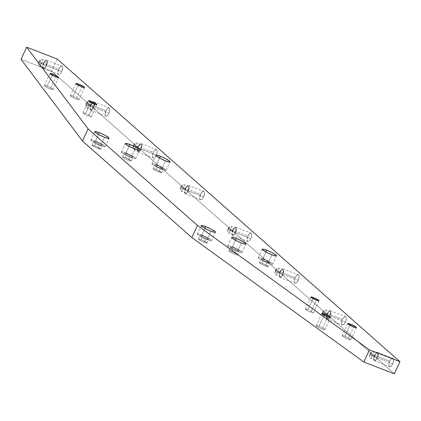 <?xml version="1.0" encoding="UTF-8"?>
<svg xmlns="http://www.w3.org/2000/svg" width="421" height="421" viewBox="0 0 421 421"><rect width="100%" height="100%" fill="white"/><g stroke="black" fill="none" stroke-linecap="round" stroke-linejoin="round"><path stroke-width="0.32" stroke-dasharray="2.1 1.58" d="M307.867 309.714A4.515 0.626 24.8 0 0 305.251 309.13A4.515 0.626 24.8 0 0 310.835 312.335L316.434 300.205L310.835 312.335L313.356 312.982L312.319 311.887L309.446 310.377L306.514 309.246L305.246 309.151L306.988 310.519L310.835 312.335A4.515 0.626 24.8 0 0 313.445 312.914A4.515 0.626 24.8 0 0 307.867 309.714L312.992 298.615L307.867 309.714M85.647 113.481A4.515 0.626 24.8 0 0 83.032 112.896A4.515 0.626 24.8 0 0 88.615 116.101L94.22 103.976L88.615 116.101L91.136 116.749L90.099 115.659L87.226 114.149L84.295 113.017L83.026 112.923L84.768 114.291L88.615 116.101A4.515 0.626 24.8 0 0 91.231 116.685A4.515 0.626 24.8 0 0 85.647 113.481L90.773 102.382L85.647 113.481M389.746 361.218A4.494 1.868 111.1 0 1 391.867 358.482A4.494 1.868 111.1 0 1 393.556 359.513A4.494 1.868 111.1 0 1 392.698 363.823L392.719 363.839A4.515 1.879 -68.9 0 0 393.582 359.508A4.515 1.879 -68.9 0 0 391.883 358.471A4.515 1.879 -68.9 0 0 389.757 361.218L374.506 355.324A4.494 1.868 111.1 0 1 377.605 352.435A4.494 1.868 111.1 0 1 377.458 357.934L392.698 363.823A4.494 1.868 -68.9 0 0 392.846 358.329A4.494 1.868 -68.9 0 0 389.746 361.218A4.494 1.868 -68.9 0 0 389.604 366.717A4.494 1.868 -68.9 0 0 392.698 363.823L377.458 357.934L378.358 353.993L378.1 352.919L377.526 352.409L376.258 352.845L374.895 354.561L373.901 356.971L373.606 359.266L373.864 360.339L374.822 360.865L376.174 359.96L377.458 357.934A4.494 1.868 111.1 0 1 374.358 360.823A4.494 1.868 111.1 0 1 374.506 355.324L389.746 361.218L391.514 358.729L392.404 358.276L393.114 358.466L393.614 360.581L393.061 363.018L391.43 365.87L389.688 366.765L388.936 365.775L388.862 364.47L389.757 361.218A4.515 1.879 -68.9 0 0 388.988 365.96A4.494 1.868 111.1 0 1 389.746 361.218M370.217 353.808A3.615 1.505 111.1 0 1 372.711 351.488A3.615 1.505 111.1 0 1 372.596 355.908L377.169 357.676A3.615 1.505 -68.9 0 0 377.284 353.256A3.615 1.505 -68.9 0 0 374.795 355.582L370.217 353.808L369.564 354.145L372.596 355.908L371.185 352.261L370.217 353.808L369.491 356.634L372.596 355.908L369.564 354.145L370.217 353.808L374.795 355.582A3.615 1.505 -68.9 0 0 374.679 360.002A3.615 1.505 -68.9 0 0 377.169 357.676L372.596 355.908A3.615 1.505 111.1 0 1 370.101 358.234A3.615 1.505 111.1 0 1 370.217 353.808M342.462 319.465A4.494 1.868 111.1 0 1 344.588 316.734A4.494 1.868 111.1 0 1 346.278 317.76A4.494 1.868 111.1 0 1 345.42 322.076L345.441 322.086A4.515 1.879 -68.9 0 0 346.304 317.755A4.515 1.879 -68.9 0 0 344.604 316.724A4.515 1.879 -68.9 0 0 342.473 319.465L327.222 313.571A4.494 1.868 111.1 0 1 330.322 310.682A4.494 1.868 111.1 0 1 330.18 316.182L345.42 322.076A4.494 1.868 -68.9 0 0 345.562 316.576A4.494 1.868 -68.9 0 0 342.462 319.465A4.494 1.868 -68.9 0 0 342.32 324.965A4.494 1.868 -68.9 0 0 345.42 322.076L330.18 316.182L331.069 312.94L330.822 311.166L330.243 310.656L328.98 311.098L327.617 312.808L326.622 315.218L326.328 317.513L326.58 318.586L327.543 319.113L328.89 318.208L330.18 316.182A4.494 1.868 111.1 0 1 327.08 319.071A4.494 1.868 111.1 0 1 327.222 313.571L342.462 319.465L344.236 316.981L345.12 316.524L345.83 316.718L346.341 318.129L345.778 321.27L344.146 324.117L342.41 325.012L341.831 324.502L341.573 323.423L342.473 319.465A4.515 1.879 -68.9 0 0 341.71 324.212A4.515 1.879 -68.9 0 0 345.441 322.086L345.42 322.076A4.494 1.868 111.1 0 1 341.705 324.191A4.494 1.868 111.1 0 1 342.462 319.465M322.939 312.061A3.615 1.505 111.1 0 1 325.428 309.735A3.615 1.505 111.1 0 1 325.312 314.155L329.89 315.929A3.615 1.505 -68.9 0 0 330.006 311.508A3.615 1.505 -68.9 0 0 327.512 313.829L322.939 312.061L322.281 312.398L325.312 314.155L323.902 310.509L322.939 312.061L322.212 314.882L325.312 314.155L322.281 312.398L322.939 312.061L327.512 313.829A3.615 1.505 -68.9 0 0 327.396 318.25A3.615 1.505 -68.9 0 0 329.532 316.613A3.615 1.505 -68.9 0 0 329.89 315.929L325.312 314.155A3.615 1.505 111.1 0 1 325.191 314.403A3.615 1.505 111.1 0 1 322.823 316.481A3.615 1.505 111.1 0 1 322.423 313.487A3.615 1.505 111.1 0 1 322.939 312.061M295.184 277.713A4.494 1.868 111.1 0 1 297.305 274.981A4.494 1.868 111.1 0 1 298.994 276.008A4.494 1.868 111.1 0 1 298.136 280.323L298.163 280.333A4.515 1.879 -68.9 0 0 299.021 276.002A4.515 1.879 -68.9 0 0 297.321 274.971A4.515 1.879 -68.9 0 0 295.195 277.713L279.944 271.824A4.494 1.868 111.1 0 1 283.044 268.935A4.494 1.868 111.1 0 1 282.896 274.429L298.136 280.323A4.494 1.868 -68.9 0 0 298.284 274.824A4.494 1.868 -68.9 0 0 295.184 277.713A4.494 1.868 -68.9 0 0 295.042 283.212A4.494 1.868 -68.9 0 0 298.136 280.323L282.896 274.429L283.796 270.493L283.543 269.419L282.965 268.908L281.696 269.345L280.77 270.377L279.607 272.634L279.055 275.06L279.302 276.839L280.26 277.36L281.612 276.455L282.896 274.429A4.494 1.868 111.1 0 1 279.802 277.323A4.494 1.868 111.1 0 1 279.944 271.824L295.184 277.713L296.952 275.229L297.842 274.771L298.552 274.966L299.052 277.081L298.163 280.333L296.4 282.823L295.126 283.259L294.547 282.749L294.3 280.97L295.195 277.713A4.515 1.879 -68.9 0 0 294.426 282.459A4.515 1.879 -68.9 0 0 298.163 280.333L298.136 280.323A4.494 1.868 111.1 0 1 294.421 282.438A4.494 1.868 111.1 0 1 295.184 277.713M275.655 270.308A3.615 1.505 111.1 0 1 278.149 267.988A3.615 1.505 111.1 0 1 278.034 272.408L282.607 274.176A3.615 1.505 -68.9 0 0 282.723 269.756A3.615 1.505 -68.9 0 0 280.233 272.077L275.655 270.308L275.002 270.645L278.034 272.408L276.623 268.756L275.655 270.308L274.929 273.129L278.034 272.408L275.002 270.645L275.655 270.308L280.233 272.077A3.615 1.505 -68.9 0 0 280.118 276.497A3.615 1.505 -68.9 0 0 282.607 274.176L278.034 272.408A3.615 1.505 111.1 0 1 275.539 274.729A3.615 1.505 111.1 0 1 275.655 270.308M247.906 235.965A4.494 1.868 111.1 0 1 250.027 233.229A4.494 1.868 111.1 0 1 251.716 234.26A4.494 1.868 111.1 0 1 250.858 238.57L250.879 238.581A4.515 1.879 -68.9 0 0 251.742 234.255A4.515 1.879 -68.9 0 0 250.042 233.218A4.515 1.879 -68.9 0 0 247.911 235.965L232.66 230.071A4.494 1.868 111.1 0 1 235.76 227.182A4.494 1.868 111.1 0 1 235.618 232.681L250.858 238.57A4.494 1.868 -68.9 0 0 251 233.071A4.494 1.868 -68.9 0 0 247.906 235.965L250.132 233.171L251.274 233.213L251.779 234.629L251.484 236.928L250.484 239.349L249.121 241.07L248.232 241.522L247.522 241.333L247.011 239.923L247.911 235.965A4.494 1.868 -68.9 0 0 247.758 241.459A4.494 1.868 -68.9 0 0 250.858 238.57L235.618 232.681L236.507 229.44L236.434 228.14L235.686 227.156L234.418 227.593L233.055 229.308L232.06 231.718L231.766 234.013L232.271 235.418L232.981 235.607L234.329 234.708L235.618 232.681A4.494 1.868 111.1 0 1 232.518 235.571A4.494 1.868 111.1 0 1 232.66 230.071L247.911 235.965A4.515 1.879 -68.9 0 0 247.148 240.707A4.515 1.879 -68.9 0 0 250.879 238.581L250.858 238.57A4.494 1.868 111.1 0 1 247.143 240.691A4.494 1.868 111.1 0 1 247.906 235.965M228.377 228.556A3.615 1.505 111.1 0 1 230.866 226.235A3.615 1.505 111.1 0 1 230.75 230.655L235.328 232.424A3.615 1.505 -68.9 0 0 235.444 228.003A3.615 1.505 -68.9 0 0 232.95 230.329L228.377 228.556L227.719 228.892L230.75 230.655L229.34 227.008L228.377 228.556L227.65 231.382L230.75 230.655L227.719 228.892L228.377 228.556L232.95 230.329A3.615 1.505 -68.9 0 0 232.839 234.75A3.615 1.505 -68.9 0 0 235.328 232.424L230.75 230.655A3.615 1.505 111.1 0 1 228.261 232.976A3.615 1.505 111.1 0 1 228.377 228.556M200.622 194.213A4.494 1.868 111.1 0 1 202.743 191.476A4.494 1.868 111.1 0 1 204.438 192.508A4.494 1.868 111.1 0 1 203.58 196.823L203.601 196.833A4.515 1.879 -68.9 0 0 204.459 192.502A4.515 1.879 -68.9 0 0 202.764 191.466A4.515 1.879 -68.9 0 0 200.633 194.213L185.382 188.319A4.494 1.868 111.1 0 1 188.482 185.429A4.494 1.868 111.1 0 1 188.34 190.929L203.58 196.823A4.494 1.868 -68.9 0 0 203.722 191.323A4.494 1.868 -68.9 0 0 200.622 194.213L202.848 191.418L203.99 191.466L204.501 192.876L203.601 196.833L202.306 198.865L200.949 199.775L199.986 199.249L199.733 198.17L200.633 194.213A4.494 1.868 -68.9 0 0 200.48 199.712A4.494 1.868 -68.9 0 0 203.58 196.823L188.34 190.929L189.234 186.987L188.982 185.914L188.403 185.403L187.135 185.845L186.208 186.871L185.045 189.134L184.493 191.56L184.74 193.334L185.698 193.86L187.05 192.955L188.34 190.929A4.494 1.868 111.1 0 1 185.24 193.818A4.494 1.868 111.1 0 1 185.382 188.319L200.633 194.213A4.515 1.879 -68.9 0 0 199.864 198.959A4.494 1.868 111.1 0 1 200.622 194.213M181.093 186.808A3.615 1.505 111.1 0 1 183.588 184.482A3.615 1.505 111.1 0 1 183.472 188.903L188.05 190.671A3.615 1.505 -68.9 0 0 188.161 186.25A3.615 1.505 -68.9 0 0 185.672 188.576L181.093 186.808L180.441 187.145L183.472 188.903L182.061 185.256L181.093 186.808L180.372 189.629L183.472 188.903L180.441 187.145L181.093 186.808L185.672 188.576A3.615 1.505 -68.9 0 0 185.556 192.997A3.615 1.505 -68.9 0 0 188.05 190.671L183.472 188.903A3.615 1.505 111.1 0 1 180.977 191.229A3.615 1.505 111.1 0 1 181.093 186.808M153.344 152.46A4.494 1.868 111.1 0 1 155.465 149.729A4.494 1.868 111.1 0 1 157.154 150.755A4.494 1.868 111.1 0 1 156.296 155.07L156.317 155.081A4.515 1.879 -68.9 0 0 157.18 150.75A4.515 1.879 -68.9 0 0 155.481 149.718A4.515 1.879 -68.9 0 0 153.349 152.46L138.104 146.571A4.494 1.868 111.1 0 1 141.198 143.677A4.494 1.868 111.1 0 1 141.056 149.176L156.296 155.07A4.494 1.868 -68.9 0 0 156.444 149.571A4.494 1.868 -68.9 0 0 153.344 152.46L154.644 150.429L156.002 149.518L156.965 150.044L157.217 151.123L156.922 153.428L155.923 155.849L154.56 157.57L153.67 158.022L152.707 157.496L152.449 156.417L153.349 152.46A4.494 1.868 -68.9 0 0 153.197 157.959A4.494 1.868 -68.9 0 0 156.27 155.123A4.494 1.868 -68.9 0 0 156.296 155.07L141.056 149.176L141.945 145.94L141.872 144.64L141.124 143.656L139.856 144.093L138.493 145.803L137.499 148.213L137.204 150.507L137.709 151.918L138.42 152.107L139.772 151.202L141.056 149.176A4.494 1.868 111.1 0 1 137.956 152.065A4.494 1.868 111.1 0 1 138.104 146.571L153.349 152.46A4.515 1.879 -68.9 0 0 152.586 157.207A4.515 1.879 -68.9 0 0 156.296 155.123A4.515 1.879 -68.9 0 0 156.317 155.081L156.296 155.07A4.494 1.868 111.1 0 1 156.27 155.123A4.494 1.868 111.1 0 1 152.581 157.186A4.494 1.868 111.1 0 1 153.344 152.46M133.815 145.056A3.615 1.505 111.1 0 1 136.304 142.73A3.615 1.505 111.1 0 1 136.188 147.155L140.767 148.923A3.615 1.505 -68.9 0 0 140.882 144.503A3.615 1.505 -68.9 0 0 138.393 146.824L133.815 145.056L133.162 145.392L136.188 147.155L134.778 143.503L133.815 145.056L133.089 147.876L136.188 147.155L133.162 145.392L133.815 145.056L138.393 146.824A3.615 1.505 -68.9 0 0 138.277 151.244A3.615 1.505 -68.9 0 0 140.767 148.923L136.188 147.155A3.615 1.505 111.1 0 1 136.083 147.382A3.615 1.505 111.1 0 1 133.699 149.476A3.615 1.505 111.1 0 1 133.436 146.029A3.615 1.505 111.1 0 1 133.815 145.056M106.06 110.707A4.494 1.868 111.1 0 1 108.181 107.976A4.494 1.868 111.1 0 1 109.876 109.007A4.494 1.868 111.1 0 1 109.018 113.317L109.039 113.328A4.515 1.879 -68.9 0 0 109.897 108.997A4.515 1.879 -68.9 0 0 108.202 107.965A4.515 1.879 -68.9 0 0 106.071 110.712L90.82 104.818A4.494 1.868 111.1 0 1 92.952 102.077A4.494 1.868 111.1 0 1 93.92 101.929A4.494 1.868 111.1 0 1 94.588 102.892A4.494 1.868 111.1 0 1 93.778 107.429L109.018 113.317A4.494 1.868 -68.9 0 0 109.16 107.818A4.494 1.868 -68.9 0 0 106.06 110.707A4.494 1.868 -68.9 0 0 105.918 116.207A4.494 1.868 -68.9 0 0 109.018 113.317L93.778 107.429L94.672 103.487L94.42 102.414L93.841 101.903L92.573 102.34L91.646 103.371L90.483 105.629L89.931 108.06L90.178 109.834L91.136 110.355L92.488 109.455L93.778 107.429A4.494 1.868 111.1 0 1 90.678 110.318A4.494 1.868 111.1 0 1 90.82 104.818L106.071 110.712L107.834 108.223L108.718 107.771L109.428 107.96L109.928 110.076L109.039 113.328L107.276 115.817L106.003 116.254L105.424 115.743L105.171 114.665L106.071 110.712A4.515 1.879 -68.9 0 0 105.308 115.454A4.515 1.879 -68.9 0 0 109.039 113.328L109.018 113.317A4.494 1.868 111.1 0 1 105.297 115.433A4.494 1.868 111.1 0 1 106.06 110.707M86.531 103.303A3.615 1.505 111.1 0 1 89.026 100.982A3.615 1.505 111.1 0 1 88.91 105.403L93.488 107.171A3.615 1.505 -68.9 0 0 93.604 102.75A3.615 1.505 -68.9 0 0 91.11 105.071L86.531 103.303L85.879 103.64L88.91 105.403L87.5 101.756L86.531 103.303L85.81 106.129L88.91 105.403L85.879 103.64L86.531 103.303L91.11 105.071A3.615 1.505 -68.9 0 0 90.994 109.492A3.615 1.505 -68.9 0 0 93.488 107.171L88.91 105.403A3.615 1.505 111.1 0 1 86.416 107.723A3.615 1.505 111.1 0 1 86.531 103.303M58.782 68.96A4.494 1.868 111.1 0 1 60.903 66.223A4.494 1.868 111.1 0 1 62.592 67.255A4.494 1.868 111.1 0 1 61.734 71.57L61.755 71.581A4.515 1.879 -68.9 0 0 62.618 67.249A4.515 1.879 -68.9 0 0 60.919 66.213A4.515 1.879 -68.9 0 0 58.793 68.96L43.542 63.066A4.494 1.868 111.1 0 1 46.642 60.177A4.494 1.868 111.1 0 1 46.494 65.676L61.734 71.57A4.494 1.868 -68.9 0 0 61.882 66.071A4.494 1.868 -68.9 0 0 58.782 68.96L61.008 66.165L62.15 66.208L62.655 67.623L61.755 71.581L60.466 73.612L59.108 74.522L58.145 73.996L57.888 72.917L58.793 68.96A4.494 1.868 -68.9 0 0 58.635 74.459A4.494 1.868 -68.9 0 0 61.734 71.57L46.494 65.676L47.394 61.734L47.136 60.661L46.563 60.15L45.294 60.592L43.931 62.303L42.937 64.713L42.642 67.007L43.147 68.412L43.858 68.607L45.21 67.702L46.494 65.676A4.494 1.868 111.1 0 1 43.395 68.565A4.494 1.868 111.1 0 1 43.542 63.066L58.793 68.96A4.515 1.879 -68.9 0 0 58.024 73.701A4.515 1.879 -68.9 0 0 61.755 71.581L61.734 71.57A4.494 1.868 111.1 0 1 58.019 73.686A4.494 1.868 111.1 0 1 58.782 68.96M39.253 61.55A3.615 1.505 111.1 0 1 41.742 59.229A3.615 1.505 111.1 0 1 41.626 63.65L46.205 65.418A3.615 1.505 -68.9 0 0 46.321 60.998A3.615 1.505 -68.9 0 0 43.831 63.324L39.253 61.55L38.6 61.887L41.626 63.65L40.216 60.003L39.253 61.55L38.527 64.376L41.626 63.65L38.6 61.887L39.253 61.55L43.831 63.324A3.615 1.505 -68.9 0 0 43.716 67.744A3.615 1.505 -68.9 0 0 46.205 65.418L41.626 63.65A3.615 1.505 111.1 0 1 39.137 65.976A3.615 1.505 111.1 0 1 39.253 61.55M318.976 326.286A4.784 0.663 24.8 0 0 316.203 325.67A4.784 0.663 24.8 0 0 322.118 329.064L327.722 316.934L322.118 329.064L324.796 329.748L324.223 328.943L320.649 326.991L317.545 325.791L316.197 325.696L318.05 327.143L322.118 329.064A4.784 0.663 24.8 0 0 324.891 329.68A4.784 0.663 24.8 0 0 318.976 326.286L324.075 315.25L318.976 326.286M73.049 96.246A4.784 0.663 24.8 0 0 70.275 95.625A4.784 0.663 24.8 0 0 76.19 99.019L81.795 86.894L76.19 99.019L78.869 99.709L77.769 98.551L74.722 96.951L71.612 95.751L70.27 95.651L72.117 97.098L76.19 99.019A4.784 0.663 24.8 0 0 78.964 99.64A4.784 0.663 24.8 0 0 73.049 96.246L78.148 85.205L73.049 96.246M47.11 86.216A4.784 0.663 24.8 0 0 44.342 85.6A4.784 0.663 24.8 0 0 50.257 88.994L55.861 76.864L50.257 88.994L52.93 89.684L52.357 88.873L48.783 86.926L45.678 85.721L44.331 85.626L46.184 87.073L50.257 88.994A4.784 0.663 24.8 0 0 53.025 89.615A4.784 0.663 24.8 0 0 47.11 86.216L52.215 75.18L47.11 86.216M344.91 336.311A4.784 0.663 24.8 0 0 342.141 335.695A4.784 0.663 24.8 0 0 348.056 339.089L353.661 326.959L348.056 339.089L350.73 339.779L350.156 338.968L346.583 337.021L343.478 335.816L342.131 335.721L343.983 337.168L348.056 339.089A4.784 0.663 24.8 0 0 350.825 339.71A4.784 0.663 24.8 0 0 344.91 336.311L350.009 325.275L344.91 336.311M262.872 258.636A7.867 1.089 24.8 0 0 258.315 257.615A7.867 1.089 24.8 0 0 268.045 263.199L271.929 254.794L268.045 263.199L261.346 260.041L258.305 257.663L259.604 257.584L261.62 258.173L269.572 261.794L272.619 264.178L271.319 264.251L268.045 263.199A7.867 1.089 24.8 0 0 272.603 264.22A7.867 1.089 24.8 0 0 262.872 258.636L265.93 252.021L262.872 258.636M262.167 263.246A4.784 0.663 24.8 0 0 259.399 262.63A4.784 0.663 24.8 0 0 265.314 266.025L267.03 262.304A4.784 0.663 -155.2 0 1 261.115 258.91A4.784 0.663 -155.2 0 1 263.888 259.531L262.167 263.246L260.178 262.609L259.457 262.825L263.641 265.319L267.988 266.714L266.888 265.556L262.167 263.246L263.888 259.531A4.784 0.663 -155.2 0 1 269.803 262.925A4.784 0.663 -155.2 0 1 267.03 262.304L265.314 266.025A4.784 0.663 24.8 0 0 268.082 266.646A4.784 0.663 24.8 0 0 262.167 263.246M201.854 235.044A7.867 1.089 24.8 0 0 197.291 234.029A7.867 1.089 24.8 0 0 207.021 239.612L210.905 231.203L207.021 239.612L200.322 236.449L197.281 234.071L198.58 233.997L201.854 235.044L208.548 238.202L211.595 240.586L210.295 240.659L207.021 239.612A7.867 1.089 24.8 0 0 211.579 240.628A7.867 1.089 24.8 0 0 201.854 235.044L204.906 228.429L201.854 235.044M201.149 239.66A4.784 0.663 24.8 0 0 198.375 239.039A4.784 0.663 24.8 0 0 204.29 242.433L206.011 238.718A4.784 0.663 -155.2 0 1 200.096 235.318A4.784 0.663 -155.2 0 1 202.864 235.939L201.149 239.66L199.159 239.017L198.433 239.239L202.617 241.728L206.964 243.122L205.222 241.58L201.149 239.66L202.864 235.939A4.784 0.663 -155.2 0 1 208.779 239.333A4.784 0.663 -155.2 0 1 206.011 238.718L204.29 242.433A4.784 0.663 24.8 0 0 207.064 243.054A4.784 0.663 24.8 0 0 201.149 239.66M95.472 141.103A7.867 1.089 24.8 0 0 90.91 140.088A7.867 1.089 24.8 0 0 100.64 145.671L104.524 137.262L100.64 145.671L93.941 142.508L90.899 140.13L92.199 140.056L95.472 141.103L102.166 144.266L105.213 146.645L103.913 146.719L100.64 145.671A7.867 1.089 24.8 0 0 105.197 146.687A7.867 1.089 24.8 0 0 95.472 141.103L98.525 134.488L95.472 141.103M94.767 145.719A4.784 0.663 24.8 0 0 91.994 145.098A4.784 0.663 24.8 0 0 97.909 148.492L99.63 144.777A4.784 0.663 -155.2 0 1 93.715 141.382A4.784 0.663 -155.2 0 1 96.483 141.998L94.767 145.719L92.357 145.013L92.052 145.298L96.235 147.787L100.582 149.181L98.84 147.639L94.767 145.719L96.483 141.998A4.784 0.663 -155.2 0 1 102.398 145.392A4.784 0.663 -155.2 0 1 99.63 144.777L97.909 148.492A4.784 0.663 24.8 0 0 100.682 149.113A4.784 0.663 24.8 0 0 94.767 145.719M156.491 164.695A7.867 1.089 24.8 0 0 151.934 163.68A7.867 1.089 24.8 0 0 161.664 169.263L165.548 160.854L161.664 169.263L154.965 166.1L151.923 163.722L153.223 163.648L156.491 164.695L163.19 167.853L166.237 170.237L164.937 170.31L161.664 169.263A7.867 1.089 24.8 0 0 166.221 170.279A7.867 1.089 24.8 0 0 156.491 164.695L159.548 158.08L156.491 164.695M155.786 169.31A4.784 0.663 24.8 0 0 153.018 168.689A4.784 0.663 24.8 0 0 158.933 172.084L160.648 168.363A4.784 0.663 -155.2 0 1 154.733 164.969A4.784 0.663 -155.2 0 1 157.507 165.59L155.786 169.31L153.797 168.668L153.076 168.889L157.259 171.379L161.606 172.773L160.506 171.615L155.786 169.31L157.507 165.59A4.784 0.663 -155.2 0 1 163.422 168.984A4.784 0.663 -155.2 0 1 160.648 168.363L158.933 172.084A4.784 0.663 24.8 0 0 161.701 172.705A4.784 0.663 24.8 0 0 155.786 169.31M232.36 246.838A7.867 1.089 24.8 0 0 227.803 245.822A7.867 1.089 24.8 0 0 237.533 251.405L241.417 242.996L237.533 251.405L230.834 248.243L227.793 245.864L229.092 245.79L232.36 246.838L239.06 250L242.107 252.379L240.807 252.453L237.533 251.405A7.867 1.089 24.8 0 0 242.091 252.421A7.867 1.089 24.8 0 0 232.36 246.838L235.418 240.223L232.36 246.838M231.661 251.453A4.784 0.663 24.8 0 0 228.887 250.837A4.784 0.663 24.8 0 0 234.802 254.231L236.523 250.511A4.784 0.663 -155.2 0 1 230.608 247.116A4.784 0.663 -155.2 0 1 233.376 247.732L231.661 251.453L229.666 250.816L228.945 251.032L233.129 253.521L237.476 254.915L236.376 253.758L231.661 251.453L233.376 247.732A4.784 0.663 -155.2 0 1 239.291 251.126A4.784 0.663 -155.2 0 1 236.523 250.511L234.802 254.231A4.784 0.663 24.8 0 0 237.576 254.847A4.784 0.663 24.8 0 0 231.661 251.453M125.979 152.897A7.867 1.089 24.8 0 0 121.422 151.881A7.867 1.089 24.8 0 0 131.152 157.465L135.036 149.055L131.152 157.465L124.453 154.307L121.411 151.923L122.711 151.849L125.979 152.897L132.678 156.059L135.725 158.438L134.425 158.512L131.152 157.465A7.867 1.089 24.8 0 0 135.709 158.48A7.867 1.089 24.8 0 0 125.979 152.897L129.036 146.287L125.979 152.897M125.279 157.512A4.784 0.663 24.8 0 0 122.506 156.896A4.784 0.663 24.8 0 0 128.421 160.29L130.142 156.57A4.784 0.663 -155.2 0 1 124.227 153.176A4.784 0.663 -155.2 0 1 126.995 153.791L125.279 157.512L123.285 156.875L122.564 157.091L126.747 159.585L131.094 160.975L129.994 159.817L125.279 157.512L126.995 153.791A4.784 0.663 -155.2 0 1 132.91 157.191A4.784 0.663 -155.2 0 1 130.142 156.57L128.421 160.29A4.784 0.663 24.8 0 0 131.194 160.906A4.784 0.663 24.8 0 0 125.279 157.512M21.05 59.319L51.562 71.112L394.345 373.811L51.562 71.112L57.167 58.987L51.562 71.112L21.05 59.319M126.995 153.791L124.216 153.202L126.068 154.649L130.899 156.849L132.92 157.165L131.068 155.717L126.995 153.791M233.376 247.732L230.597 247.143L232.45 248.59L237.281 250.79L239.302 251.1L237.449 249.653L233.376 247.732M157.507 165.59L154.728 164.995L156.58 166.442L161.411 168.647L163.427 168.958L161.58 167.511L157.507 165.59M96.483 141.998L93.809 141.309L95.556 142.856L100.387 145.056L102.408 145.366L100.556 143.919L96.483 141.998M202.864 235.939L200.086 235.344L201.938 236.791L206.769 238.996L208.79 239.307L206.937 237.86L202.864 235.939M263.888 259.531L261.109 258.936L262.962 260.383L267.03 262.304L269.808 262.899L267.961 261.452L263.888 259.531M43.831 63.324L44.863 61.692L45.952 60.966L46.521 61.119L46.926 62.25L45.889 66.034L44.084 67.776L43.516 67.623L43.11 66.492L43.831 63.324M91.11 105.071L92.888 102.835L93.799 102.871L94.209 104.003L93.173 107.787L91.368 109.528L90.594 109.107L90.389 108.244L91.11 105.071M138.393 146.824L140.167 144.587L141.082 144.624L141.488 145.755L140.767 148.923L139.73 150.55L138.646 151.276L137.872 150.855L137.672 149.992L138.393 146.824M185.672 188.576L186.708 186.945L187.792 186.219L188.566 186.64L188.766 187.503L187.734 191.287L185.929 193.029L185.356 192.876L184.951 191.744L185.672 188.576M203.58 196.823A4.494 1.868 111.1 0 1 199.859 198.938A4.515 1.879 -68.9 0 0 203.601 196.833L203.58 196.823M232.95 230.329L233.987 228.698L235.071 227.971L235.644 228.124L236.049 229.256L235.013 233.039L233.208 234.781L232.434 234.36L232.234 233.497L232.95 230.329M280.233 272.077L282.012 269.84L282.923 269.877L283.328 271.008L282.291 274.792L280.486 276.529L279.918 276.376L279.512 275.245L280.233 272.077M327.512 313.829L328.548 312.198L329.632 311.472L330.406 311.893L330.611 312.756L329.89 315.929L328.854 317.555L327.77 318.281L326.996 317.86L326.791 316.997L327.512 313.829M374.795 355.582L375.827 353.95L376.916 353.224L377.484 353.377L377.89 354.508L376.853 358.292L375.048 360.034L374.48 359.881L374.074 358.75L374.795 355.582M392.698 363.823A4.494 1.868 111.1 0 1 388.983 365.944A4.515 1.879 -68.9 0 0 392.719 363.839L392.698 363.823M305.251 309.13L310.856 297M83.032 112.896L88.636 100.772M377.605 352.435L392.846 358.329M372.711 351.488L377.284 353.256M371.185 352.261L369.564 354.145L369.491 356.634M330.322 310.682L345.562 316.576M325.428 309.735L330.006 311.508M323.902 310.509L322.281 312.398L322.212 314.882M283.044 268.935L298.284 274.824M278.149 267.988L282.723 269.756M276.623 268.756L275.002 270.645L274.929 273.129M235.76 227.182L251 233.071M230.866 226.235L235.444 228.003M229.34 227.008L227.719 228.892L227.65 231.382M188.482 185.429L203.722 191.323M183.588 184.482L188.161 186.25M182.061 185.256L180.441 187.145L180.372 189.629M141.198 143.677L156.444 149.571M136.304 142.73L140.882 144.503M134.778 143.503L133.162 145.392L133.089 147.876M93.92 101.929L109.16 107.818M89.026 100.982L93.604 102.75M87.5 101.756L85.879 103.64L85.81 106.129M46.642 60.177L61.882 66.071M41.742 59.229L46.321 60.998M40.216 60.003L38.6 61.887L38.527 64.376M316.203 325.67L321.807 313.54M70.275 95.625L75.88 83.5M44.342 85.6L49.946 73.47M342.141 335.695L347.746 323.565M258.315 257.615L262.204 249.211M259.399 262.63L261.115 258.91M197.291 234.029L201.18 225.619M198.375 239.039L200.096 235.318M90.91 140.088L94.799 131.678M91.994 145.098L93.715 141.382M151.934 163.68L155.823 155.27M153.018 168.689L154.733 164.969M227.803 245.822L231.692 237.412M228.887 250.837L230.608 247.116M121.422 151.881L125.311 143.472M122.506 156.896L124.227 153.176M131.194 160.906L132.91 157.191M135.709 158.48L139.593 150.076M237.576 254.847L239.291 251.126M242.091 252.421L245.975 244.017M161.701 172.705L163.422 168.984M166.221 170.279L170.105 161.869M100.682 149.113L102.398 145.392M105.197 146.687L109.086 138.277M207.064 243.054L208.779 239.333M211.579 240.628L215.468 232.218M268.082 266.646L269.803 262.925M272.603 264.22L276.486 255.81M350.825 339.71L356.429 327.58M53.025 89.615L58.63 77.485M78.964 99.64L84.568 87.51M324.891 329.68L330.496 317.555M39.137 65.976L43.716 67.744M43.395 68.565L58.635 74.459M86.416 107.723L90.994 109.492M90.678 110.318L105.918 116.207M133.147 145.898L133.162 145.392M133.699 149.476L138.277 151.244M137.956 152.065L153.197 157.959M180.977 191.229L185.556 192.997M185.24 193.818L200.48 199.712M228.261 232.976L232.839 234.75M232.518 235.571L247.758 241.459M275.539 274.729L280.118 276.497M279.802 277.323L295.042 283.212M322.823 316.481L327.396 318.25M327.08 319.071L342.32 324.965M370.101 358.234L374.679 360.002M374.358 360.823L389.604 366.717M91.231 116.685L96.83 104.561M313.445 312.914L319.05 300.789"/><path stroke-width="0.63" d="M313.471 297.584L312.992 298.615L313.471 297.584L311.198 296.921L310.845 297.026L311.124 297.415L316.434 300.205A4.515 0.626 -155.2 0 1 310.856 297A4.515 0.626 -155.2 0 1 313.471 297.584A4.515 0.626 -155.2 0 1 319.05 300.789A4.515 0.626 -155.2 0 1 316.434 300.205L318.708 300.868L319.06 300.762L318.781 300.373L313.471 297.584M91.252 101.356L90.773 102.382L91.252 101.356L88.978 100.693L88.626 100.798L88.905 101.182L94.22 103.976A4.515 0.626 -155.2 0 1 88.636 100.772A4.515 0.626 -155.2 0 1 91.252 101.356A4.515 0.626 -155.2 0 1 96.83 104.561A4.515 0.626 -155.2 0 1 94.22 103.976L96.488 104.64L96.841 104.534L96.562 104.145L91.252 101.356M324.58 314.161L324.075 315.25L324.58 314.161L322.17 313.456L321.802 313.566L322.091 313.977L327.722 316.934A4.784 0.663 -155.2 0 1 321.807 313.54A4.784 0.663 -155.2 0 1 324.58 314.161A4.784 0.663 -155.2 0 1 330.496 317.555A4.784 0.663 -155.2 0 1 327.722 316.934L330.132 317.639L330.501 317.529L330.211 317.118L324.58 314.161M78.653 84.116L78.148 85.205L78.653 84.116L76.243 83.416L75.875 83.526L76.164 83.937L81.795 86.894A4.784 0.663 -155.2 0 1 75.88 83.5A4.784 0.663 -155.2 0 1 78.653 84.116A4.784 0.663 -155.2 0 1 84.568 87.51A4.784 0.663 -155.2 0 1 81.795 86.894L84.205 87.594L84.574 87.484L84.279 87.073L78.653 84.116M52.714 74.091L52.215 75.18L52.714 74.091L50.309 73.386L49.936 73.496L50.231 73.912L55.861 76.864A4.784 0.663 -155.2 0 1 49.946 73.47A4.784 0.663 -155.2 0 1 52.714 74.091A4.784 0.663 -155.2 0 1 58.63 77.485A4.784 0.663 -155.2 0 1 55.861 76.864L58.272 77.569L58.64 77.459L58.345 77.048L52.714 74.091M350.514 324.186L350.009 325.275L350.514 324.186L348.104 323.481L347.735 323.591L348.03 324.007L353.661 326.959A4.784 0.663 -155.2 0 1 347.746 323.565A4.784 0.663 -155.2 0 1 350.514 324.186A4.784 0.663 -155.2 0 1 356.429 327.58A4.784 0.663 -155.2 0 1 353.661 326.959L356.066 327.664L356.44 327.554L356.145 327.143L350.514 324.186M266.761 250.227L265.93 252.021L266.761 250.227L262.799 249.069L262.188 249.253L262.672 249.927L266.456 252.3L271.929 254.794A7.867 1.089 -155.2 0 1 262.204 249.211A7.867 1.089 -155.2 0 1 266.761 250.227A7.867 1.089 -155.2 0 1 276.486 255.81A7.867 1.089 -155.2 0 1 271.929 254.794L275.892 255.947L276.502 255.768L276.018 255.089L272.234 252.721L266.761 250.227M205.737 226.635L204.906 228.429L205.737 226.635L201.775 225.477L201.164 225.661L201.648 226.34L205.432 228.708L210.905 231.203A7.867 1.089 -155.2 0 1 201.18 225.619A7.867 1.089 -155.2 0 1 205.737 226.635A7.867 1.089 -155.2 0 1 215.468 232.218A7.867 1.089 -155.2 0 1 210.905 231.203L214.868 232.355L215.478 232.176L214.994 231.497L211.216 229.129L205.737 226.635M99.356 132.694L98.525 134.488L99.356 132.694L95.393 131.541L94.783 131.72L95.267 132.399L99.051 134.767L104.524 137.262A7.867 1.089 -155.2 0 1 94.799 131.678A7.867 1.089 -155.2 0 1 99.356 132.694A7.867 1.089 -155.2 0 1 109.086 138.277A7.867 1.089 -155.2 0 1 104.524 137.262L108.486 138.42L109.097 138.235L108.613 137.556L104.834 135.188L99.356 132.694M160.38 156.286L159.548 158.08L160.38 156.286L156.417 155.128L155.807 155.312L156.291 155.991L160.075 158.359L165.548 160.854A7.867 1.089 -155.2 0 1 155.823 155.27A7.867 1.089 -155.2 0 1 160.38 156.286A7.867 1.089 -155.2 0 1 170.105 161.869A7.867 1.089 -155.2 0 1 165.548 160.854L169.51 162.006L170.121 161.827L169.637 161.148L165.853 158.78L160.38 156.286M236.249 238.428L235.418 240.223L236.249 238.428L232.287 237.276L231.676 237.455L232.16 238.133L235.944 240.502L241.417 242.996A7.867 1.089 -155.2 0 1 231.692 237.412A7.867 1.089 -155.2 0 1 236.249 238.428A7.867 1.089 -155.2 0 1 245.975 244.017A7.867 1.089 -155.2 0 1 241.417 242.996L245.38 244.154L245.99 243.97L245.506 243.296L241.722 240.923L236.249 238.428M129.868 144.492L129.036 146.287L129.868 144.492L125.905 143.335L125.295 143.514L125.779 144.192L129.563 146.566L135.036 149.055A7.867 1.089 -155.2 0 1 125.311 143.472A7.867 1.089 -155.2 0 1 129.868 144.492A7.867 1.089 -155.2 0 1 139.593 150.076A7.867 1.089 -155.2 0 1 135.036 149.055L138.998 150.213L139.609 150.029L139.125 149.355L135.341 146.982L129.868 144.492M369.438 349.888L197.428 225.44L88.089 128.889L26.655 47.189L57.167 58.987L399.95 361.681L369.438 349.888L399.95 361.681L394.345 373.811L363.833 362.013L191.823 237.565L82.484 141.019L21.05 59.319L26.655 47.189L88.089 128.889L197.428 225.44L369.438 349.888L363.833 362.013L369.438 349.888M394.345 373.811L363.833 362.013L191.823 237.565L197.428 225.44L191.823 237.565L82.484 141.019L88.089 128.889L82.484 141.019L21.05 59.319L26.655 47.189L57.167 58.987L399.95 361.681L394.345 373.811"/></g></svg>
